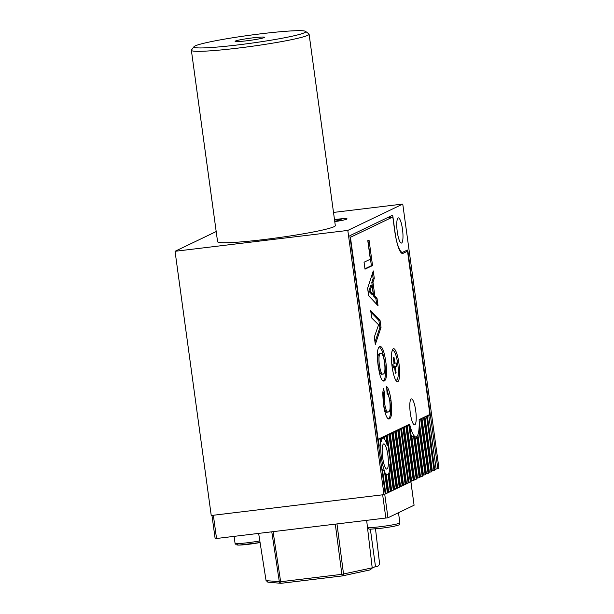 <?xml version="1.0" encoding="UTF-8"?>
<svg xmlns="http://www.w3.org/2000/svg" width="614" height="614" viewBox="0 0 614 614"><rect width="100%" height="100%" fill="white"/><g stroke="black" fill="none" stroke-linecap="round" stroke-linejoin="round"><path stroke-width="0.92" d="M334.546 219.973A8.911 0.637 172.2 0 1 339.864 219.536A8.911 0.637 172.2 0 1 341.146 219.735A8.911 0.637 172.2 0 1 334.714 221.193M334.768 221.623A14.851 1.059 -7.8 0 0 347.056 218.883A14.851 1.059 -7.8 0 0 344.884 218.63A14.851 1.059 -7.8 0 0 334.484 219.543A14.851 1.059 172.2 0 1 347.056 218.883A14.851 1.059 172.2 0 1 346.733 219.16A14.851 1.059 172.2 0 1 334.768 221.623M414.68 438.603A26.74 5.787 83.1 0 0 414.903 438.519A26.74 5.787 83.1 0 0 415.233 438.312L416.96 438.097A26.74 5.787 83.1 0 0 417.65 437.252L422.954 475.95L422.194 476.31L416.96 438.097M413.56 436.362A26.74 5.787 83.1 0 0 414.55 437.644L419.991 477.37L419.232 477.738L413.56 436.362L411.833 436.569A26.74 5.787 83.1 0 1 411.058 435.188M409.423 424.873A26.74 5.787 83.1 0 0 409.922 426.86L417.036 478.79L416.269 479.158L408.87 425.141L409.423 424.873L407.681 425.088M385.147 493.472L388.186 492.628L385.508 473.079A18.42 3.983 83.1 0 0 387.495 474.76A18.42 3.983 83.1 0 0 387.779 474.683A18.42 3.983 83.1 0 0 388.048 474.499L390.381 491.576L391.149 491.208L388.716 473.486A18.42 3.983 83.1 0 0 389.813 464.368L393.344 490.156L394.111 489.788L386.705 435.771L385.945 436.14L387.227 445.48A18.42 3.983 83.1 0 0 383.927 438.48L383.75 437.191L382.023 437.398L385.945 436.14M386.997 469.012A12.687 2.748 83.1 0 0 387.948 455.688A12.687 2.748 83.1 0 0 383.758 443.884A12.687 2.748 83.1 0 0 383.566 443.945A12.687 2.748 83.1 0 0 382.614 457.269A12.687 2.748 83.1 0 0 386.805 469.073A12.687 2.748 83.1 0 0 386.997 469.012M401.587 243.014A12.687 2.748 83.1 0 0 402.538 229.682A12.687 2.748 83.1 0 0 398.348 217.886A12.687 2.748 83.1 0 0 398.156 217.939A12.687 2.748 83.1 0 0 397.204 231.263A12.687 2.748 83.1 0 0 401.395 243.067A12.687 2.748 83.1 0 0 401.587 243.014M381.34 438.404L381.256 437.767L379.061 438.818L380.787 438.611L381.21 441.727A18.42 3.983 83.1 0 1 382.791 438.281A18.42 3.983 83.1 0 1 383.075 438.196L381.34 438.404A18.42 3.983 83.1 0 0 381.064 438.488A18.42 3.983 83.1 0 0 380.795 438.665M379.022 448.796A18.42 3.983 83.1 0 1 379.114 445.15L380.841 444.943A18.42 3.983 83.1 0 0 384.356 470.593L382.622 470.8A18.42 3.983 83.1 0 1 381.609 467.684M384.61 439.194L384.218 436.347M383.075 438.196L382.982 437.559L383.75 437.191M381.256 437.767L382.982 437.559M380.841 444.943L380.02 438.979L380.787 438.611M379.114 445.15L378.293 439.187L380.02 438.979M430.33 414.841L437.851 468.797L438.949 468.275L402.761 204.063L347.808 230.427L384.003 494.638L385.224 494.047L349.834 235.707L392.691 215.146L395.109 232.76A23.171 5.012 83.1 0 0 402.646 253.482A23.171 5.012 83.1 0 0 403.007 253.375L407.888 251.034L430.33 414.841L425.671 416.453L427.398 416.246L434.796 470.263L434.037 470.631L426.638 416.614L427.398 416.246M377.748 439.455L378.293 439.187M385.692 493.203L382.622 470.8M387.419 492.996L384.356 470.593M388.109 492.044L388.654 491.783L386.344 474.906M388.654 491.783L390.381 491.576M391.064 490.624L391.617 490.363L389.138 472.243M391.617 490.363L393.344 490.156M394.027 489.204L394.579 488.944L387.181 434.927L384.978 435.978L386.705 435.771M396.306 488.736L388.908 434.72L389.667 434.351L397.066 488.368L394.579 488.944M387.181 434.927L388.908 434.72M396.989 487.785L397.542 487.524L390.136 433.507L387.941 434.559L389.667 434.351M399.269 487.316L391.87 433.3L392.63 432.931L400.029 486.948L397.542 487.524M390.136 433.507L391.87 433.3M399.952 486.365L400.497 486.104L393.098 432.087L390.903 433.139L392.63 432.931M402.224 485.889L394.825 431.872L395.593 431.512L402.991 485.528L400.497 486.104M393.098 432.087L394.825 431.872M402.914 484.945L403.459 484.684L396.061 430.667L393.866 431.719L395.593 431.512M405.186 484.469L397.788 430.452L398.555 430.092L405.954 484.108L403.459 484.684M396.061 430.667L397.788 430.452M405.869 483.525L406.422 483.256L399.023 429.24L396.828 430.299L398.555 430.092M408.149 483.049L400.75 429.032L401.51 428.672L408.916 482.688L406.422 483.256M399.023 429.24L400.75 429.032M401.287 428.695L401.218 428.188L399.783 428.879L401.51 428.672M410.344 481.998L402.945 427.981L403.713 427.613L411.111 481.629L408.84 482.182M401.218 428.188L402.945 427.981M411.035 481.046L411.58 480.785L404.181 426.768L401.986 427.82L403.713 427.613M413.306 480.578L405.908 426.561L406.675 426.193L414.074 480.209L411.58 480.785M404.181 426.768L405.908 426.561M413.989 479.626L414.542 479.365L407.143 425.349L404.948 426.4L406.675 426.193M407.143 425.349L408.87 425.141M414.542 479.365L416.269 479.158M416.952 478.206L417.505 477.945L411.833 436.569M417.505 477.945L419.232 477.738M419.915 476.786L420.467 476.525L415.233 438.312M420.467 476.525L422.194 476.31M416.208 436.922A26.74 5.787 83.1 0 1 415.924 437.46L417.65 437.252M422.877 475.366L423.422 475.106L417.896 434.758M425.149 474.891L419.201 431.442A26.74 5.787 83.1 0 0 419.508 427.743L425.916 474.53L423.422 475.106M418.694 431.504L419.201 431.442M419.093 427.797L419.508 427.743M425.84 473.947L426.385 473.678L419.185 421.135M428.111 473.471L420.713 419.454L421.48 419.093L428.879 473.11L426.385 473.678M419.132 419.646L420.713 419.454M428.795 472.527L429.347 472.258L421.948 418.241L419.753 419.301L421.48 419.093M431.074 472.051L423.675 418.034L424.435 417.666L431.842 471.682L429.347 472.258M421.948 418.241L423.675 418.034M431.757 471.107L432.31 470.838L424.911 416.822L422.708 417.881L424.435 417.666M424.911 416.822L426.638 416.614M432.31 470.838L434.037 470.631M434.72 469.679L436.124 469.012L428.733 415.033M436.124 469.012L437.851 468.797M384.003 494.638L211.239 515.507L175.051 251.295L347.808 230.427M216.189 231.555L175.051 251.295M333.509 212.429L402.761 204.063M393.321 367.84A8.02 1.735 -96.9 0 1 393.037 366.097A8.02 1.735 -96.9 0 1 392.837 364.317L394.081 363.718L393.267 357.755A8.02 1.735 83.1 0 1 393.628 357.371A8.02 1.735 83.1 0 1 393.996 357.402L394.81 363.365L396.053 362.774A8.02 1.735 83.1 0 1 396.337 364.516A8.02 1.735 83.1 0 1 396.537 366.297L395.293 366.888L396.114 372.859A8.02 1.735 -96.9 0 1 395.546 373.266A8.02 1.735 -96.9 0 1 395.378 373.212L394.564 367.241L393.321 367.84M395.301 379.329A14.851 3.216 83.1 0 0 396.467 380.051A14.851 3.216 83.1 0 0 397.742 363.841A14.851 3.216 83.1 0 0 392.906 350.556A14.851 3.216 83.1 0 0 391.939 351.538M393.328 357.64L393.996 357.402M394.073 363.672L394.81 363.365M392.783 365.852L396.537 366.297M393.121 366.642L395.293 366.888M395.324 372.805L396.114 372.859M393.175 366.988L394.564 367.241M409.622 424.151A25.251 5.465 83.1 0 0 416.039 436.961A25.251 5.465 83.1 0 0 416.43 436.846A25.251 5.465 83.1 0 0 419.132 419.592L429.884 414.435L407.366 250.028L402.845 252.201A23.769 5.142 -96.9 0 1 402.477 252.308A23.769 5.142 -96.9 0 1 394.741 231.056L392.814 216.965L350.44 237.296L378.109 439.271L409.622 424.151M397.803 381.639A16.639 3.6 83.1 0 0 398.97 363.557A16.639 3.6 83.1 0 0 393.298 348.76A16.639 3.6 83.1 0 0 392.814 349.189A16.639 3.6 83.1 0 0 391.978 365.629A16.639 3.6 83.1 0 0 396.705 381.401A16.639 3.6 83.1 0 0 397.803 381.639M414.78 424.804A13.071 2.832 83.1 0 0 415.755 411.073A13.071 2.832 83.1 0 0 411.441 398.916A13.071 2.832 83.1 0 0 411.242 398.97A13.071 2.832 83.1 0 0 410.259 412.708A13.071 2.832 83.1 0 0 414.58 424.865A13.071 2.832 83.1 0 0 414.78 424.804M368.638 295.672L367.625 288.296L373.274 270.943L374.279 278.326L372.967 282.21L374.862 296.101L377.019 298.32L378.04 305.741L368.638 295.672M379.636 346.611C382.038 345.69 384.103 350.778 385.83 361.876C387.188 373.166 386.705 379.513 384.372 380.926L382.238 380.227C381.248 378.976 380.319 376.62 379.467 373.174L378.124 365.683C376.773 354.332 377.28 347.977 379.636 346.611L380.12 346.465M383.359 381.048L383.88 381.079M388.578 418.917L389.529 418.802C387.158 419.83 385.101 414.864 383.359 403.912L382.722 392.845L383.62 388.508L384.863 395.332C384.203 396.867 384.141 399.691 384.679 403.789C385.799 410.321 387.058 413.022 388.47 411.894C390.043 411.718 390.489 408.21 389.806 401.379C389.099 396.828 388.202 394.288 387.112 393.758L386.643 386.567C388.485 388.102 389.944 392.745 391.018 400.497C392.269 411.334 391.778 417.436 389.529 418.802L389.038 418.948M386.866 412.171L388.47 411.894M370.679 310.561L380.028 320.278L381.01 327.439L375.315 344.431L374.31 337.078L378.592 324.806L371.685 317.945L370.679 310.561M367.786 240.642L369.037 240.043L372.537 265.563L365.008 269.17L364.056 262.209L370.326 259.2L367.786 240.642M377.725 439.317L378.109 439.271M350.057 237.342L350.44 237.296M387.587 217.602L392.814 216.965M386.751 388.278L389.867 400.635L391.018 400.497M389.867 400.635C391.118 411.48 390.619 417.581 388.378 418.94M382.906 391.064L383.712 395.47L384.863 395.332M383.712 395.47C383.052 397.005 382.99 399.829 383.527 403.935L384.679 403.789M383.527 403.935C384.648 410.459 385.907 413.161 387.319 412.032M379.529 346.672L382.415 351.323L384.679 362.022L385.83 361.876M384.679 362.022C386.037 373.304 385.554 379.652 383.22 381.064M379.406 353.725L380.933 353.472L379.406 353.725C377.833 354.209 377.433 358.016 378.216 365.138C379.375 372.115 380.711 375.116 382.223 374.133M379.368 365C380.526 371.977 381.862 374.977 383.374 373.995C384.932 373.442 385.331 369.613 384.579 362.498C383.405 355.567 382.061 352.597 380.557 353.587C378.984 354.071 378.585 357.87 379.368 365L378.216 365.138M381.816 374.256L383.374 373.995M370.887 312.119L378.876 320.416L380.028 320.278M378.876 320.416L379.859 327.577L381.01 327.439M379.859 327.577L374.993 342.09M372.445 273.476L373.128 278.464L374.279 278.326M373.128 278.464L371.808 282.348L372.967 282.21M371.808 282.348L373.711 296.24L374.862 296.101M373.711 296.24L375.868 298.458L377.019 298.32M375.868 298.458L376.666 304.275M372.015 285.019L370.864 285.157L368.807 291.213L372.161 294.659L373.312 294.52L372.015 285.019L369.958 291.074L373.312 294.52M368.807 291.213L369.958 291.074M367.939 240.565L371.386 265.701L372.537 265.563M371.386 265.701L364.954 268.786M414.082 505.23L387.956 517.771L384.732 494.285L410.904 481.714L414.082 505.23L410.866 481.744M366.665 520.472L372.199 567.843L370.442 569.815L342.735 575.832M375.507 528.861L379.652 564.266L377.894 566.238L375.484 566.53L372.207 568.096M387.956 517.771L215.192 538.647M258.663 533.52L266.069 580.66L280.652 581.734L341.86 574.336L372.199 567.843M335.313 524.264L341.86 574.336A1.781 0.384 -96.9 0 0 342.435 575.901L281.25 583.285A1.781 0.384 -96.9 0 1 281.227 583.292L342.435 575.901A1.781 0.384 -96.9 0 0 342.466 575.894A1.781 1.312 -102.3 0 0 342.597 575.871L370.442 569.815M370.357 529.091L375.484 566.53M268.303 582.149L266.069 580.66M342.435 575.901A1.781 1.781 0 0 0 342.597 575.871A1.781 1.312 -102.3 0 0 343.541 574.067L336.994 524.057M267.834 582.164L280.859 583.3A1.781 1.781 0 0 0 281.227 583.292A1.781 1.696 -85 0 1 279.339 581.826L271.802 531.931M276.906 32.058A56.442 4.037 -7.8 0 0 194.009 46.664A56.442 4.037 -7.8 0 0 222.744 46.564A56.442 4.037 -7.8 0 0 280.168 38.598A56.442 4.037 -7.8 0 0 305.565 31.383A56.442 4.037 -7.8 0 0 276.906 32.058M305.565 31.383L308.903 33.9A59.412 4.252 172.2 0 1 309.095 34.184A59.412 4.252 172.2 0 1 221.723 49.88A59.412 4.252 172.2 0 1 191.368 50.31A59.412 4.252 172.2 0 1 191.476 49.987L194.009 46.664M242.699 41.222A14.851 1.059 -7.8 0 0 264.542 37.293A14.851 1.059 -7.8 0 0 256.951 37.4A14.851 1.059 -7.8 0 0 235.108 41.33A14.851 1.059 -7.8 0 0 242.699 41.222M191.368 50.31L217.586 241.716A59.412 4.252 -7.8 0 0 247.941 241.294A59.412 4.252 -7.8 0 0 335.313 225.591L309.095 34.184M273.107 531.778L280.652 581.734A1.781 0.384 -96.9 0 0 281.227 583.292M385.861 518.155L382.66 494.8M213.357 515.253L216.55 538.608M398.486 512.713L399.883 522.875A16.34 1.167 172.2 0 1 379.559 526.797A16.34 1.167 172.2 0 1 367.502 527.311L367.21 525.154M259.829 540.926A16.34 1.167 172.2 0 1 243.466 543.19A16.34 1.167 172.2 0 1 235.055 543.313L234.118 536.49M235.055 543.313L236.152 544.779L239.207 545.102L260.083 542.538A14.559 1.044 172.2 0 1 243.697 544.802A14.559 1.044 172.2 0 1 237.372 544.564M385.769 474.975L387.495 474.76M392.162 350.648L392.906 350.556M395.723 380.143L396.467 380.051M414.151 437.183L416.039 436.961M215.153 538.678L211.968 515.422M399.883 522.875C399.453 524.51 398.962 525.239 398.417 525.062C395.961 526.037 389.89 527.142 380.212 528.385C367.801 529.245 369.237 529.959 367.502 527.311"/></g></svg>
